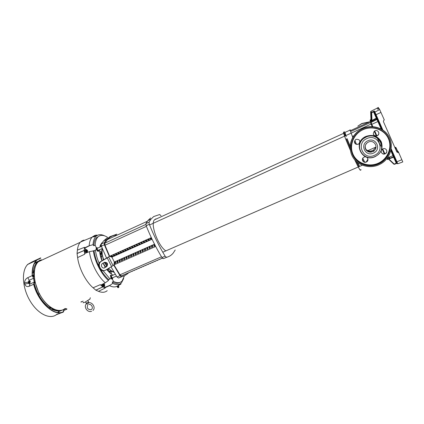 <?xml version="1.0" encoding="UTF-8"?>
<svg xmlns="http://www.w3.org/2000/svg" width="424" height="424" viewBox="0 0 424 424"><rect width="100%" height="100%" fill="white"/><g stroke="black" fill="none" stroke-linecap="round" stroke-linejoin="round"><path stroke-width="0.64" d="M362.785 158.253L364.714 162.164M351.597 131.143L351.305 130.979L351.342 131.26L370.528 122.504M352.985 135.918L353.272 136.645M354.819 140.413L356.499 144.361M350.531 130.269L350.012 129.797L350.044 130.11L352.81 137.641M353.229 138.664L353.377 139.019M354.416 141.499L355.429 143.874M362.403 159.297L363.606 161.772M357.665 162.562L359.616 166.378M345.306 132.277L344.945 132.113L344.961 132.436L345.904 135.516M347.071 138.6L350.213 146.232M344.378 131.912L344.039 131.795L344.055 132.129L345.056 135.41L345.767 135.579M346.382 138.913L350.182 148.061M356.245 161.369L358.911 166.685M360.665 169.69L361.169 169.854M354.676 159.726C358.63 167.983 360.575 171.391 360.517 169.96M346.323 136.645L344.219 132.86M343.79 132.246L343.419 132.415C343.949 134.885 346.27 140.853 350.388 150.313M367.783 150.668C369.755 151.357 371.673 151.14 373.544 150.017L376.019 147.027L367.783 150.668L365.965 149.518M116.24 235.055C112.853 235.368 109.906 236.878 107.399 239.581L104.85 243.164L104.988 245.215L146.412 226.347M151.31 237.631L109.641 256.276L104.988 245.215M175.223 249.975L173.225 253.064C171.429 255.269 169.176 256.684 166.468 257.315L165.095 256.16C159.095 246.243 153.833 235.617 149.306 224.285L149.057 222.155L150.944 219.197L153.684 216.563L159.678 214.518L161.003 215.742M116.833 234.175L109.874 236.682L106.572 239.539L104.225 242.655L104.352 244.781L109.381 256.467L107.23 257.909L111.613 266.553L113.733 265.064L119.992 275.69L121.471 276.755C124.306 276.008 126.765 274.63 128.854 272.621M102.475 248.904C101.728 251.771 102.142 255.396 103.721 259.785M104.786 262.281L106.859 265.912M108.687 268.291C110.489 270.305 112.206 271.493 113.844 271.869M104.68 267.836C103.514 268.355 102.534 267.989 101.749 266.728C101.214 265.461 101.394 264.417 102.279 263.606L104.479 262.313C107.415 262.302 108.205 263.712 106.848 266.548L104.044 268.042L106.212 266.749C107.601 264.465 107.028 262.981 104.5 262.297M109.641 256.276L151.315 237.641M151.935 238.961L151.188 239.295L150.138 238.807L151.183 238.341L151.771 238.617M151.188 239.295L150.801 238.511M148.835 240.344L147.78 239.862L148.824 239.396L149.873 239.883L148.835 240.344L148.448 239.565M146.487 241.394L145.427 240.912L146.466 240.45L147.526 240.933L146.487 241.394L146.1 240.615M144.144 242.438L143.079 241.961L144.118 241.5L145.178 241.977L144.144 242.438L143.757 241.659M141.812 243.482L140.742 243.01L141.775 242.549L142.84 243.021L141.812 243.482L141.42 242.703M139.48 244.521L138.404 244.054L139.438 243.593L140.508 244.065L139.48 244.521L139.093 243.747M137.159 245.56L136.078 245.093L137.106 244.632L138.187 245.104L137.159 245.56L136.772 244.781M134.843 246.593L133.756 246.132L134.784 245.671L135.866 246.137L134.843 246.593L134.456 245.819M132.537 247.627L131.445 247.166L132.463 246.71L133.555 247.171L132.537 247.627L132.15 246.853M130.232 248.655L129.135 248.199L130.152 247.743L131.249 248.199L130.232 248.655L129.845 247.881M127.937 249.678L126.834 249.227L127.852 248.771L128.949 249.227L127.937 249.678L127.55 248.904M125.647 250.701L124.539 250.255L125.552 249.8L126.659 250.25L125.647 250.701L125.26 249.932M123.363 251.718L122.25 251.278L123.262 250.823L124.37 251.268L123.363 251.718L122.976 250.95M121.084 252.736L119.966 252.296L120.973 251.845L122.091 252.291L121.084 252.736L120.697 251.967M118.815 253.753L117.692 253.314L118.694 252.863L119.817 253.303L118.815 253.753L118.428 252.985M116.547 254.766L115.418 254.331L116.42 253.881L117.549 254.315L116.547 254.766L116.16 253.997M114.289 255.773L113.155 255.343L114.157 254.893L115.286 255.328L114.289 255.773L113.902 255.01M112.037 256.78L110.897 256.35L111.894 255.905L113.033 256.334L112.037 256.78L111.65 256.017M166.982 257.188L163.325 258.672L161.942 257.527C155.937 247.637 150.679 237.032 146.163 225.716L145.925 223.586L147.844 220.618L150.626 217.968M152.062 239.221L111.894 257.151L109.609 256.303M155.693 246.477L113.955 264.889L114.342 261.995L111.894 257.151M154.712 244.584L153.976 244.908L153.88 246.344L154.93 245.883L154.977 245.099M151.622 245.952L151.522 247.383L152.566 246.927L152.661 245.491L151.622 245.952L152.184 247.091M149.269 246.991L149.163 248.427L150.207 247.966L150.308 246.53L149.269 246.991L149.836 248.13M146.927 248.029L146.815 249.46L147.854 249.005L147.965 247.568L146.927 248.029L147.494 249.164M144.595 249.063L144.473 250.499L145.512 250.038L145.623 248.607L144.595 249.063L145.156 250.197M142.263 250.091L142.141 251.527L143.169 251.072L143.291 249.635L142.263 250.091L142.83 251.225M139.941 251.119L139.809 252.556L140.837 252.105L140.964 250.669L139.941 251.119L140.503 252.254M137.625 252.148L137.487 253.584L138.516 253.133L138.648 251.692L137.625 252.148L138.187 253.276M135.314 253.165L135.171 254.607L136.194 254.156L136.332 252.715L135.314 253.165L135.876 254.294M133.009 254.188L132.86 255.63L133.883 255.179L134.026 253.738L133.009 254.188L133.571 255.312M130.709 255.206L130.56 256.642L131.578 256.197L131.726 254.755L130.709 255.206L131.276 256.329M128.419 256.218L128.26 257.659L129.278 257.209L129.431 255.773L128.419 256.218L128.981 257.341M126.135 257.23L125.97 258.672L126.983 258.227L127.142 256.785L126.135 257.23L126.697 258.349M123.856 258.237L123.686 259.679L124.693 259.234L124.863 257.792L123.856 258.237L124.418 259.356M121.582 259.244L121.407 260.686L122.414 260.241L122.584 258.799L121.582 259.244L122.144 260.363M119.314 260.246L119.133 261.693L120.135 261.248L120.315 259.806L119.314 260.246L119.875 261.364M117.056 261.248L116.87 262.689L117.867 262.249L118.052 260.808L117.056 261.248L117.618 262.361M114.798 262.244L114.607 263.691L115.604 263.251L115.794 261.804L114.798 262.244L115.36 263.357M114.342 261.995L154.522 244.208M106.97 238.018L103.636 240.885L101.251 244.012L101.373 246.137L106.557 258.147M111.024 266.903L117.008 276.989L118.492 278.043L122.419 276.485M100.727 261.513L109.381 256.467M100.965 261.56C96.693 264.502 101.484 272.876 105.788 270.014L111.613 266.553M101.363 261.301L107.23 257.909M153.976 244.908L154.543 246.053M100.334 261.778C96.296 264.528 100.361 272.558 104.707 270.438M162.509 258.269L161.899 258.317M161.242 258.603L161.984 258.497M158.889 259.621L159.546 259.334M160.585 258.884L159.636 259.509M156.541 260.638L157.203 260.347M158.237 259.901L157.293 260.527M154.198 261.65L154.866 261.359M155.899 260.914L154.956 261.534M151.861 262.657L152.539 262.366M153.567 261.921L152.624 262.541M149.529 263.67L150.213 263.373M151.241 262.928L150.303 263.548M147.208 264.671L147.897 264.375M148.919 263.935L147.987 264.55M144.891 265.673L145.586 265.376M146.603 264.931L145.671 265.551M142.581 266.675L143.28 266.373M144.298 265.933L143.37 266.548M140.275 267.671L140.98 267.364M141.998 266.929L141.07 267.544M137.98 268.668L138.69 268.36M139.703 267.92L138.775 268.535M135.685 269.659L136.401 269.346M137.413 268.911L136.491 269.521M133.401 270.644L134.122 270.332M135.129 269.897L134.212 270.507M131.122 271.63L131.848 271.318M132.855 270.883L131.938 271.493M128.848 272.616L129.58 272.298M130.581 271.864L129.67 272.473M126.58 273.597L127.317 273.279M128.318 272.844L127.407 273.448M124.322 274.572L125.064 274.254M126.061 273.819L125.149 274.423M122.064 275.547L122.812 275.224M123.808 274.794L122.902 275.399M162.366 258.115L121.381 275.844L119.955 274.805L113.987 264.873M155.921 218.853L154.453 219.812C150.107 224.031 158.025 245.878 165.795 250.876M344.373 133.38L345.655 135.553M362.377 159.837C362.912 161.798 364.205 162.498 366.262 161.942L367.947 159.079M364.073 157.145C367.094 155.661 369.574 160.208 366.649 161.857L366.278 162.053C363.289 163.51 360.803 159.064 363.654 157.373L364.073 157.145M381.282 152.216C382.056 153.774 383.322 154.278 385.077 153.721L385.432 153.536C386.661 152.672 387.064 151.559 386.651 150.197M382.909 148.861C386.004 147.345 388.49 151.978 385.474 153.636L385.114 153.827C382.056 155.317 379.56 150.774 382.512 149.073L382.909 148.861M373.263 134.169L374.583 135.707L375.261 135.95L377.599 135.463C378.712 134.572 379.061 133.481 378.664 132.187M374.901 130.831C377.895 129.325 380.445 133.735 377.63 135.542L377.121 135.828C373.343 135.934 372.42 134.376 374.355 131.154L374.901 130.831M354.39 141.807C354.787 143.959 356.091 144.748 358.291 144.171L359.547 143.195M359.955 142.183L359.637 142.957M359.902 142.294L359.987 141.468M356.081 139.321C359.812 139.231 360.729 140.773 358.826 143.953L358.296 144.261C354.602 144.367 353.674 142.835 355.513 139.66L356.081 139.321M367.523 142.591C361.64 147.351 367.672 154.246 372.728 151.543L373.533 151.087C379.088 147.806 374.275 139.157 368.488 142.04L367.523 142.591C362.218 146.01 367.062 154.315 372.723 151.527L373.533 151.087L372.691 151.394C368.848 152.486 366.368 151.22 365.239 147.584M362.552 128.801L358.084 131.525C350.107 137.779 347.919 149.317 353.001 157.431C358.004 165.593 369.384 168.953 378.664 164.904L380.906 163.775C390.144 158.539 394.082 146.391 389.28 137.318C384.6 128.18 372.251 124.301 362.552 128.801M378.319 164.136L380.514 163.028C389.333 157.993 393.064 146.375 388.464 137.71C383.974 128.986 372.177 125.281 362.896 129.58L358.667 132.15C351.003 138.118 348.873 149.174 353.733 156.959C358.519 164.793 369.426 168.015 378.319 164.136M388.066 158.857L387.552 157.808M370.184 120.04L371.795 124.343L377.874 121.54L376.56 118.625L371.117 121.285L370.608 119.791L370.915 119.266L371.44 120.755L371.122 112.959L370.661 111.83L370.974 111.3L371.445 112.418L373.306 111.443L373.544 111.899L374.122 111.761L382.035 129.537M370.019 120.172L370.931 122.35L376.862 119.282L376.56 118.625L376.841 117.888L376.321 118.163L376.554 118.619L372.219 120.877L371.986 120.421L376.321 118.163L373.544 111.899L371.122 112.959L371.445 112.418L374.355 111.051L374.122 111.761L382.04 129.543M370.777 119.658L371.154 121.264L371.986 120.421L371.684 112.874L370.83 111.406M396.504 162.281L394.829 158.507L396.498 162.275M376.401 116.886L374.699 113.038L376.401 116.886M378.924 108.793L378.325 107.436L377.074 108.094L377.805 109.222L379.178 108.661L379.676 109.578L384.298 119.923L383.805 120.209L383.407 121.598L396.859 152.046L398.682 152.492L402.795 161.936L397.797 163.791L397.06 163.5L391.039 149.873L394.341 157.378M370.974 111.3L373.74 109.843M398.306 152.619L395.793 147.303L394.845 147.467M398.163 152.354L398.284 152.629M374.403 111.024L374.901 112.069L374.403 111.024L373.306 111.443M398.682 152.492L397.956 151.183L397.675 151.283M387.075 158.438L387.425 159.488L393.636 157.156L393.488 156.848L387.817 158.894M396.451 148.48L395.359 148.644M371.117 121.285L372.219 120.877M370.661 111.825L370.915 119.266M394.299 157.32L396.8 162.986L396.265 163.208L393.62 157.225L389.057 158.873M394.447 164.3L393.848 164.194L396.265 163.208L396.398 163.574L394.447 164.3L388.85 158.952M369.421 121.974L361.858 123.697L357.803 126.156L361.826 123.501L369.972 121.72M370.958 121.746L371.943 121.826M112.593 277.778L112.031 278.579C110.876 277.789 110.463 276.766 110.802 275.521L111.713 275.733M98.612 250.165L98.432 250.86C97.78 251.135 97.186 250.573 96.656 249.164L96.752 247.934L97.674 248.13M86.56 303.24L86.915 304.029L88.144 303.51L88.711 302.725M81.986 241.002L85.309 240.026M41.435 259.833L38.319 261.756C32.362 267.2 33.088 282.882 40.317 295.374C47.467 307.93 58.91 313.686 64.914 308.603M83.305 302.344C82.77 302.927 83.321 302.884 84.97 302.217L89.893 299.079M117.702 285.893L120.925 284.08L120.628 283.497L117.702 285.893C115.513 287.334 112.779 287.265 109.509 285.675L104.77 287.779L105.232 288.002L102.767 286.889L100.287 284.679L100.769 285.092L105.306 282.803C97.812 276.554 90.736 262.716 89.438 251.655L84.641 253.51L84.731 254.22L84.196 250.414L84.477 247.314L84.434 247.918L89.183 245.734C89.427 241.871 90.402 239.019 92.114 237.175L94.541 235.553M83.782 240.127L81.933 240.896L80.539 242.019C78.832 243.8 77.783 246.492 77.396 250.102L77.057 253.467L77.613 257.58C78.991 268.413 85.728 281.515 93.084 287.785L95.866 290.196L98.495 291.336C102.03 292.799 104.94 292.576 107.219 290.673M84.477 247.314L77.396 250.102M85.542 301.962L86.173 303.192L88.568 301.941M39.692 260.58L39.745 260.076L40.02 260.384L41.308 259.79M36.459 262.069L39.49 260.681L38.748 261.264L39.75 260.437M89.183 245.734L93.036 244.706C93.269 240.954 94.229 238.209 95.903 236.47L97.038 235.553C99.158 234.292 101.702 234.393 104.659 235.871M96.333 235.41L92.708 236.629L95.389 235.203L92.708 236.629M118.556 285.479L118.497 285.824L118.179 285.659M117.225 286.184L116.754 286.529M104.527 285.368L104.315 286.327L103.005 286.539L101.861 284.901M85.054 252.126L84.636 251.241M86.629 252.598L86.215 251.989L87.1 252.307L87.333 251.575L87.344 252.121L85.918 252.921L84.869 251.803L84.535 250.213L85.966 249.418L87 249.906M107.59 237.732L107.33 237.175C104.05 235.166 101.246 234.843 98.935 236.216L96.492 237.71C94.907 239.433 94.022 242.12 93.847 245.772L95.172 245.183C96.312 247.282 96.534 248.883 95.845 249.98L94.086 250.78L89.438 251.655M88.144 303.51L87.63 304.082L86.915 304.029M111.941 275.632L110.563 275.187L110.812 277.651C111.443 278.759 112.026 279.167 112.561 278.881L112.821 277.683M102.105 242.761L101.474 243.318L99.794 247.166M99.587 249.72C99.603 253.096 100.393 256.79 101.961 260.797M102.995 263.172L105.279 267.311M97.902 248.029L96.502 247.605L96.752 249.969C97.393 251.098 97.997 251.538 98.564 251.305L98.84 250.065M56.726 314.587L62.725 312.265M33.634 284.271L29.23 286.258C27.11 287.032 25.631 286.322 24.793 284.138L24.592 282.903C24.671 280.455 25.742 278.706 27.804 277.667L32.182 275.664L33.554 278.292L34.206 282.13L33.634 284.271C38.218 302.487 54.685 317.088 63.526 311.926L63.992 309.658L64.745 309.048M63.823 309.456L63.637 309.557C61.093 310.914 58.125 310.935 54.723 309.615L50.202 307.04C46.105 303.976 42.548 299.641 39.527 294.049L39.14 293.843L35.16 282.474L34.397 282.267L33.735 278.292L32.367 275.664C32.065 268.885 33.438 263.882 36.48 260.659L36.342 260.421C33.247 263.686 31.858 268.768 32.182 275.664M36.342 260.421L27.39 264.581L32.155 261.857L40.672 257.887L40.789 258.137M28.991 281.149L30.231 281.404L29.563 283.301L28.567 283.02L28.297 282.384M29.086 283.375L29.685 283.333L30.353 281.435L29.791 280.995M117.432 287.027L117.586 287.339L118.768 286.613M104.808 285.002L104.68 285.304C103.949 285.161 103.663 284.61 103.811 283.651L104.251 283.698M103.329 283.847L103.191 283.916C103.043 284.875 103.334 285.426 104.06 285.569M87.598 251.194L87.455 251.522L86.634 250.929L86.549 249.863L85.934 250.144L86.019 251.209L86.841 251.803M104.06 283.73L104.744 285.082L103.832 283.63M106.784 266.065L104.272 262.43M103.043 263.145L105.751 267.035M108.623 268.853L109.26 268.911M101.108 257.103L100.732 257.188M87.482 250.399L87.567 251.241L86.856 250.812L86.803 249.932L87.482 250.399M81.747 301.745L81.44 301.628C80.375 302.37 80.952 302.195 83.173 301.109M35.16 282.474L34.233 276.49L34.355 270.602C34.885 266.733 36.157 263.797 38.165 261.788L38.748 261.264M36.443 262.074L39.538 260.612M38.711 261.29L38.128 261.491M38.081 261.523L34.662 263.108M34.609 263.198L38.669 261.317M34.418 263.553L36.469 262.387M37.217 262.255L37.111 262.361C34.805 264.666 33.475 268.148 33.13 272.796L33.708 272.494L33.867 270.862L34.355 270.602M34.386 270.623L33.867 270.862M33.178 277.216L33.077 275.208L33.655 274.927L33.708 272.494L33.74 276.718L34.233 276.49M34.397 282.199L35.144 282.389M34.27 282.755L35.171 282.554M34.222 282.925L35.197 282.649M35.229 282.755L34.148 283.206M38.987 293.8L39.257 293.535M34.143 283.232C37.222 294.574 42.649 302.959 50.419 308.386L51.023 308.153L49.698 307.241L50.202 307.04M39.527 294.049L39.204 294.124M39.262 293.647L38.939 293.943L39.31 294.081M61.888 310.267C59.1 311.465 55.894 311.19 52.274 309.435L52.889 309.213L51.023 308.153L54.198 309.801L54.723 309.573M54.723 309.615L54.198 309.801M105.232 288.002L98.495 291.336M100.287 284.679L93.084 287.785M84.731 254.22L77.613 257.58M96.269 235.188L97.647 235.219M52.274 309.435L51.013 309.875M49.529 308.868L50.419 308.386M33.077 275.208L32.351 275.446M32.309 273.273L33.13 272.796M102.274 285.887L101.808 284.568M104.77 287.779L104.452 285.94M123.702 278.478L121.55 282.66C119.372 284.933 116.425 285.182 112.699 283.402L109.509 285.675M86.825 251.808L86.263 250.107M85.897 249.45L84.434 247.918M105.306 282.803L108.47 280.476C101.363 274.413 94.647 261.258 93.317 250.685M96.444 235.627L96.142 235.034M118.185 285.946L117.278 286.152M108.47 280.476L108.745 279.601L110.16 278.817C111.115 278.176 112.175 278.875 113.341 280.911L113.595 281.457L112.286 282.055L112.699 283.402M112.286 282.055C115.28 283.592 117.793 283.72 119.822 282.437M93.036 244.706L93.847 245.772M94.086 250.78C94.727 255.64 96.253 260.617 98.665 265.71M100.928 269.934C103.345 273.968 105.952 277.19 108.745 279.601M99.115 236.104L96.492 237.71M104.315 286.327L103.339 286.041L102.629 286.348M101.84 284.806L102.688 284.122M103.339 286.041L102.55 284.493M124.502 275.653L122.101 281.001C119.997 283.105 117.162 283.259 113.595 281.457M106.758 269.436C108.857 272.192 110.966 274.089 113.081 275.139M110.033 278.976L103.106 270.713M99.147 263.246C97.223 258.767 95.983 254.432 95.427 250.234M95.172 245.183C95.347 241.553 96.222 238.882 97.79 237.17M84.869 251.803L85.579 251.48L85.521 250.632L85.245 249.884L84.535 250.213M85.245 249.884L85.712 249.603L85.521 250.632L86.215 251.989L85.579 251.48M86.544 249.869L85.712 249.603L85.966 249.418M65.111 308.751L66.944 309.138L63.823 310.469M66.838 308.873L65.153 308.508M63.833 309.462L63.372 311.698C54.617 316.723 38.399 302.339 33.841 284.371L34.402 282.267M104.516 285.649L103.938 286.136L103.058 285.219L102.74 284.096M56.54 314.38L58.501 313.771M62.688 311.99L63.372 311.698M40.709 258.184L31.927 262.461M30.629 262.933L30.894 262.79M36.793 260.007L36.671 259.764L40.582 257.94M36.671 259.764L30.873 262.753L36.438 260.368M29.23 286.258L29.818 284.117L34.206 282.13M24.592 282.903L28.291 282.082L29.177 280.285L33.554 278.292M29.818 284.117L28.493 283.317L28.397 282.718M100.276 245.332L100.112 245.825M100.318 245.231L101.31 246.477M102.147 253.006L101.347 254.649M101.225 257.098L102.03 260.76M29.118 281.096L28.742 281.303L30.078 281.43L30.146 282.453L29.442 283.195L28.482 282.861M103.286 260.034L102.597 256.017M114.12 272.325L110.887 271.238L109.88 271.365L110.081 270.809M30.146 282.453L29.251 283.147M29.956 282.405L30.078 281.43M28.731 281.313L29.553 282.601L29.765 281.854L29.346 281.197L29.892 281.382M28.88 281.547L28.498 281.557L29.32 282.845L28.705 282.962L28.286 282.305L28.498 281.557M100.705 257.055L101.484 257.024L100.615 255.778L100.573 256.626M28.806 281.626L29.638 282.941M108.003 270.618L108.629 270.305L107.887 269.971L107.728 270.655M100.053 254.358L100.965 254.342L101.718 255.232L101.818 256.615L100.615 256.61M107.341 269.086L107.007 269.664M107.405 269.055L107.887 269.971L107.14 269.606M108.406 268.456L108.703 270.247M100.265 255.359L100.615 255.778L100.414 254.607L100.186 255.015M100.859 254.299L100.212 254.273M101.871 256.536L101.484 257.024M104.85 243.164L145.829 224.45M108.682 256.992L113.044 265.61M166.468 257.315L163.325 258.672M145.925 223.586L149.057 222.155M146.163 225.716L149.306 224.285M161.942 257.527L165.095 256.16M104.352 244.781L101.373 246.137M117.008 276.989L119.992 275.69M104.225 242.655L101.251 244.012M121.471 276.755L118.492 278.043M106.684 266.659L106.042 266.866M119.955 274.805L161.502 256.796M389.084 136.947C384.499 127.873 372.071 124.015 362.52 128.589L358.073 131.297C353.309 135.224 350.696 140.132 350.229 146.031M367.884 140.779C359.446 144.218 365.218 157.081 373.396 153.128C381.897 149.762 376.115 136.74 367.884 140.779M374.964 156.551L376.47 155.762C388.188 149.168 378.309 130.937 366.235 136.984L364.078 138.245C353.409 145.448 363.41 162.196 374.959 156.557M366.898 138.558C355.445 143.248 363.283 160.685 374.381 155.332C385.946 150.785 378.086 133.051 366.898 138.558M381.128 142.628C378.012 136.507 373.041 134.572 366.204 136.825L364.078 138.245L366.241 137.01C378.213 131.223 388.04 149.29 376.47 155.762M375.076 156.668C381.234 153.212 383.301 148.252 381.277 141.796C377.842 135.945 372.76 134.148 366.023 136.396C352.201 142.082 361.667 163.118 375.076 156.668M351.083 146.275C349.975 159.615 365.573 169.717 378.224 163.749L380.408 162.646C389.184 157.765 392.984 146.116 388.384 137.562M378.038 163.309C387.531 159.292 392.486 147.716 388.395 138.637C384.441 129.495 372.447 125.313 363.034 129.691C353.552 133.936 348.973 145.474 353.049 154.325C356.981 163.235 368.599 167.459 378.038 163.309M373.772 109.827L377.217 108.168M378.669 108.92L378.076 107.569M374.615 112.811L374.901 112.069L379.676 109.578L374.901 112.069L376.067 114.671L380.969 112.402M391.214 148.877L396.912 161.767L401.857 159.721M396.334 161.846L396.912 161.767L397.797 163.791M375.569 114.946L376.067 114.671L382.899 130.094M396.8 162.986L397.06 163.5M372.214 126.654L370.714 123.241L370.995 122.51L376.936 119.441L377.222 118.704M376.56 118.805L376.788 119.319M371.175 122.223L370.846 121.497M394.373 157.442L393.636 157.156L390.833 150.801M387.594 157.744L393.504 155.46M381.208 129.071L377.874 121.54L378.362 121.264M371.313 124.619L371.795 124.343L372.834 126.686M374.71 130.926L376.888 135.834M382.718 148.957L384.875 153.801M384.377 154.039L382.252 149.259M380.879 146.174L379.74 143.619M379.226 142.459L377.895 139.469M377.8 139.252L377.646 138.902M376.38 136.051L374.244 131.239M397.998 152.682L396.186 148.575M396.101 148.601L395.449 147.425M390.022 158.152L389.004 157.156M392.831 155.566L393.408 156.875M393.838 164.183L388.501 159.085M388.448 157.389L389.444 158.369M393.923 157.119L393.599 157.172M357.803 126.156L361.852 123.675L369.59 121.895M371.037 121.916L371.678 121.964M112.201 277.964L111.92 278.165C110.86 277.227 110.653 276.448 111.289 275.823L111.989 278.006L116.446 276.109M111.358 275.886L115.248 274.196M98.31 250.303C97.875 250.796 97.403 250.441 96.905 249.227L97.372 248.268L97.07 248.289L97.07 249.195L98.251 250.33L102.306 248.485M97.313 248.294L101.474 246.397M117.125 286.55L118.455 285.956M101.156 244.219L100.53 244.733M27.735 264.428C21.332 270.565 22.117 287.393 29.913 300.637C37.625 313.956 49.99 319.935 56.615 314.523M117.575 287.345L117.962 287.695L118.868 287.154M102.836 286.931L95.866 290.196M102.767 286.889L95.803 290.154M84.201 250.51L77.062 253.557M84.196 250.414L77.057 253.467M104.744 287.403L110.16 285.225M89.957 245.512L84.705 248.114M120.676 283.455L120.973 284.043M118.694 285.066L118.837 285.347M94.027 236.422L93.884 236.136M96.396 235.659L96.094 235.066M58.994 311.507L62.074 310.209M118.519 286.386L117.416 286.841M58.756 312.578L58.978 311.534M29.177 280.285L27.804 277.667M34.365 270.825L33.369 270.607M28.493 283.317L24.793 284.138M99.953 253.796L100.769 253.409L99.735 252.291M101.532 253.155L101.495 252.683L101.204 253.547L100.769 253.409L101.447 252.625L99.603 250.626M102.147 248.559L101.495 252.683L102.089 248.586M110.166 270.803L110.871 271.18L111.554 274.238M108.777 271.826L109.88 271.365L110.304 273.273M118.158 287.721L118.879 287.212L118.826 286.688M344.961 132.436L350.044 130.11M343.419 132.415L344.055 132.129M373.92 151.564L373.544 150.017M147.34 221.28L107.399 239.581M147.844 220.618L150.944 219.197M103.636 240.885L106.572 239.539M106.212 266.749L106.848 266.548M343.636 133.332L154.453 219.812M350.775 130.491L370.29 121.577M162.763 252.216L362.334 165.212M363.94 164.512L364.614 164.215M149.571 224.959L371.074 124.078M350.828 142.469C351.952 138.007 354.363 134.286 358.073 131.297L358.084 131.525M364.052 138.081L366.204 136.82C372.489 133.73 380.678 137.689 381.632 144.351M380.514 163.028L380.408 162.646L378.219 163.744C365.122 169.907 349.164 158.809 351.199 145.077M388.506 157.368L389.502 158.348M371.074 122.006L371.525 122.043M110.802 275.521L110.378 275.706M112.122 278.589L111.692 278.775M96.752 247.934L96.317 248.135M98.156 250.987L97.727 251.183M87.742 305.026C86.581 307.877 87.604 309.446 90.81 309.727L91.017 309.653C93.815 308.677 91.717 303.701 88.823 304.453M88.552 302.747C92.565 301.925 95.946 307.84 92.978 310.453M89.782 299.413L90.323 297.743M92.114 237.175L80.539 242.019M88.642 302.079L87.932 300.706M95.903 236.47L92.241 237.043M118.821 286.693L118.524 285.797M88.605 302.709L88.388 302.286M110.362 275.918L110.563 275.187M96.312 248.358L96.502 247.605M80.311 242.268L38.319 261.756M37.111 262.361L38.165 261.788M121.004 284.011L120.708 283.428M93.831 250.807L95.845 249.98M96.481 235.606L96.179 235.013M91.589 311.311C87.333 313.029 83.062 306.223 86.719 303.547M111.941 278.621L112.567 278.875M97.668 250.902L98.607 251.268M58.342 311.677L57.797 312.493M101.331 246.466L100.281 245.321M103.811 283.651L103.191 283.916M100.011 254.119L101.098 253.6M108.449 271.477L109.927 270.857L114.077 272.256M29.161 281.123L28.763 281.292"/></g></svg>
